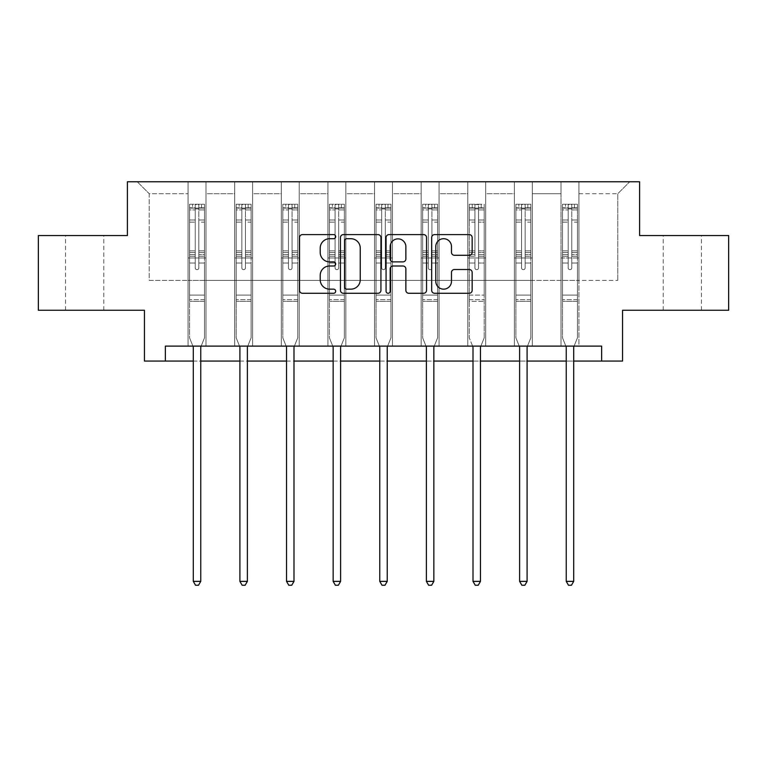 <?xml version="1.0" encoding="UTF-8"?>
<svg xmlns="http://www.w3.org/2000/svg" width="767" height="767" viewBox="0 0 767 767"><rect width="100%" height="100%" fill="white"/><g stroke="black" fill="none" stroke-linecap="round" stroke-linejoin="round"><path stroke-width="0.58" stroke-dasharray="3.83 2.88" d="M335.687 236.658A2.052 2.052 0 0 0 333.635 234.606L302.466 234.606A2.934 2.934 0 0 0 299.533 237.54L299.533 290.338A2.934 2.934 0 0 0 302.466 293.272L333.635 293.272A2.052 2.052 0 0 0 335.687 291.22A2.052 2.052 0 0 0 333.635 289.159L329.599 289.159A9.386 9.386 0 0 1 320.213 279.773L320.213 275.382A9.386 9.386 0 0 1 329.599 265.996L333.635 265.996A2.052 2.052 0 0 0 335.687 263.934A2.052 2.052 0 0 0 333.635 261.883L329.599 261.883A9.386 9.386 0 0 1 320.213 252.496L320.213 248.096A9.386 9.386 0 0 1 329.599 238.71L333.635 238.71A2.052 2.052 0 0 0 335.687 236.658M682.333 235.546L663.206 235.546L682.333 235.546M682.333 310.261L663.206 310.261L682.333 310.261M84.667 235.546L65.54 235.546L84.667 235.546M84.667 310.261L65.54 310.261L84.667 310.261M728.65 235.546L728.65 310.261L622.564 310.261L622.564 361.056L144.436 361.056L144.436 310.261L38.35 310.261L38.35 235.546L127.399 235.546L127.399 181.76L639.601 181.76L639.601 235.546L728.65 235.546M561.003 181.76L629.736 181.76L578.932 181.76L578.932 280.377L617.78 280.377L578.932 280.377L578.932 193.715L617.78 193.715L578.932 193.715L578.932 181.76L578.932 346.118L561.003 346.118L578.932 346.118L561.003 346.118L578.932 346.118L578.932 181.76L532.317 181.76L561.003 181.76L561.003 280.377L532.317 280.377L561.003 280.377L561.003 193.715L532.317 193.715L532.317 280.377L532.317 193.715L561.003 193.715L561.003 181.76L561.003 346.118L561.003 257.961L561.003 280.377L578.932 280.377L561.003 280.377L561.003 257.961L578.932 257.961L561.003 257.961L561.003 346.118L561.003 181.76M514.389 181.76L532.317 181.76L532.317 346.118L514.389 346.118L532.317 346.118L514.389 346.118L532.317 346.118L532.317 181.76L485.703 181.76L514.389 181.76L514.389 280.377L485.703 280.377L514.389 280.377L514.389 193.715L485.703 193.715L485.703 280.377L485.703 193.715L514.389 193.715L514.389 181.76L514.389 346.118L514.389 257.961L514.389 280.377L532.317 280.377L514.389 280.377L514.389 257.961L532.317 257.961L514.389 257.961L514.389 346.118L514.389 181.76M467.774 181.76L485.703 181.76L485.703 346.118L467.774 346.118L485.703 346.118L467.774 346.118L485.703 346.118L485.703 181.76L439.079 181.76L467.774 181.76L467.774 280.377L439.079 280.377L467.774 280.377L467.774 193.715L439.079 193.715L439.079 280.377L439.079 193.715L467.774 193.715L467.774 181.76L467.774 346.118L467.774 257.961L467.774 280.377L485.703 280.377L467.774 280.377L467.774 257.961L485.703 257.961L467.774 257.961L467.774 346.118L467.774 181.76M421.15 181.76L439.079 181.76L439.079 346.118L421.15 346.118L439.079 346.118L421.15 346.118L439.079 346.118L439.079 181.76L392.464 181.76L421.15 181.76L421.15 280.377L392.464 280.377L421.15 280.377L421.15 193.715L392.464 193.715L392.464 280.377L392.464 193.715L421.15 193.715L421.15 181.76L421.15 346.118L421.15 257.961L421.15 280.377L439.079 280.377L421.15 280.377L421.15 257.961L439.079 257.961L421.15 257.961L421.15 346.118L421.15 181.76M374.536 181.76L392.464 181.76L392.464 346.118L374.536 346.118L392.464 346.118L374.536 346.118L392.464 346.118L392.464 181.76L345.85 181.76L374.536 181.76L374.536 280.377L345.85 280.377L374.536 280.377L374.536 193.715L345.85 193.715L345.85 280.377L345.85 193.715L374.536 193.715L374.536 181.76L374.536 346.118L374.536 257.961L374.536 280.377L392.464 280.377L374.536 280.377L374.536 257.961L392.464 257.961L374.536 257.961L374.536 346.118L374.536 181.76M327.921 181.76L345.85 181.76L345.85 346.118L327.921 346.118L345.85 346.118L327.921 346.118L345.85 346.118L345.85 181.76L299.226 181.76L327.921 181.76L327.921 280.377L299.226 280.377L327.921 280.377L327.921 193.715L299.226 193.715L299.226 280.377L299.226 193.715L327.921 193.715L327.921 181.76L327.921 346.118L327.921 257.961L327.921 280.377L345.85 280.377L327.921 280.377L327.921 257.961L345.85 257.961L327.921 257.961L327.921 346.118L327.921 181.76M281.297 181.76L299.226 181.76L299.226 346.118L281.297 346.118L299.226 346.118L281.297 346.118L299.226 346.118L299.226 181.76L252.611 181.76L281.297 181.76L281.297 280.377L252.611 280.377L281.297 280.377L281.297 193.715L252.611 193.715L252.611 280.377L252.611 193.715L281.297 193.715L281.297 181.76L281.297 346.118L281.297 257.961L281.297 280.377L299.226 280.377L281.297 280.377L281.297 257.961L299.226 257.961L281.297 257.961L281.297 346.118L281.297 181.76M234.683 181.76L252.611 181.76L252.611 346.118L234.683 346.118L252.611 346.118L234.683 346.118L252.611 346.118L252.611 181.76L205.997 181.76L234.683 181.76L234.683 280.377L205.997 280.377L234.683 280.377L234.683 193.715L205.997 193.715L205.997 280.377L205.997 193.715L234.683 193.715L234.683 181.76L234.683 346.118L234.683 257.961L234.683 280.377L252.611 280.377L234.683 280.377L234.683 257.961L252.611 257.961L234.683 257.961L234.683 346.118L234.683 181.76M188.068 181.76L205.997 181.76L205.997 346.118L188.068 346.118L205.997 346.118L188.068 346.118L205.997 346.118L205.997 181.76L137.264 181.76L188.068 181.76L188.068 280.377L149.22 280.377L149.22 193.715L188.068 193.715L149.22 193.715L137.264 181.76L149.22 193.715L149.22 280.377L188.068 280.377L188.068 181.76L188.068 346.118L188.068 181.76M165.356 361.056L165.356 346.118L165.356 361.056L165.356 346.118L601.644 346.118L165.356 346.118L601.644 346.118L601.644 361.056M193.294 361.056L200.762 361.056M239.908 361.056L247.386 361.056M286.532 361.056L294.001 361.056M333.146 361.056L340.615 361.056M379.761 361.056L387.239 361.056M426.385 361.056L433.854 361.056M472.999 361.056L480.468 361.056M519.614 361.056L527.092 361.056M566.238 361.056L573.706 361.056M617.78 280.377L617.78 193.715L629.736 181.76L617.78 193.715L617.78 280.377M188.068 280.377L205.997 280.377L205.997 257.961L205.997 346.118L205.997 257.961L205.997 280.377L188.068 280.377L188.068 257.961L205.997 257.961L188.068 257.961L188.068 346.118L188.068 280.377M188.068 257.961L205.997 257.961L188.068 257.961M234.683 257.961L252.611 257.961L234.683 257.961M281.297 257.961L299.226 257.961L281.297 257.961M327.921 257.961L345.85 257.961L327.921 257.961M374.536 257.961L392.464 257.961L374.536 257.961M421.15 257.961L439.079 257.961L421.15 257.961M467.774 257.961L485.703 257.961L467.774 257.961M514.389 257.961L532.317 257.961L514.389 257.961M561.003 257.961L578.932 257.961L561.003 257.961M380.931 290.338L380.931 237.54A2.934 2.934 0 0 0 377.997 234.606L343.386 234.606A2.934 2.934 0 0 0 340.452 237.54L340.452 290.338A2.934 2.934 0 0 0 343.386 293.272L377.997 293.272A2.934 2.934 0 0 0 380.931 290.338M346.617 238.71A2.052 2.052 0 0 0 344.565 240.761L344.565 287.107A2.052 2.052 0 0 0 346.617 289.159L350.864 289.159A9.386 9.386 0 0 0 360.25 279.773L360.25 248.096A9.386 9.386 0 0 0 350.864 238.71L346.617 238.71M389.003 234.606L423.614 234.606A2.934 2.934 0 0 1 426.548 237.54L426.548 290.338A2.934 2.934 0 0 1 423.614 293.272L408.801 293.272A2.934 2.934 0 0 1 405.868 290.338L405.868 268.92A2.934 2.934 0 0 0 402.934 265.996L393.107 265.996A2.934 2.934 0 0 0 390.173 268.92L390.173 291.22A2.052 2.052 0 0 1 388.121 293.272A2.052 2.052 0 0 1 386.069 291.22L386.069 237.54A2.934 2.934 0 0 1 389.003 234.606M405.868 246.706A7.843 7.843 0 0 0 398.015 238.863A7.843 7.843 0 0 0 390.173 246.706L390.173 258.949A2.934 2.934 0 0 0 393.107 261.883L402.934 261.883A2.934 2.934 0 0 0 405.868 258.949L405.868 246.706M454.409 255.286L469.222 255.286A2.934 2.934 0 0 0 472.156 252.353L472.156 237.54A2.934 2.934 0 0 0 469.222 234.606L434.611 234.606A2.934 2.934 0 0 0 431.677 237.54L431.677 290.338A2.934 2.934 0 0 0 434.611 293.272L469.222 293.272A2.934 2.934 0 0 0 472.156 290.338L472.156 272.448A2.934 2.934 0 0 0 469.222 269.514L454.409 269.514A2.934 2.934 0 0 0 451.475 272.448L451.475 281.316A7.843 7.843 0 0 1 443.633 289.159A7.843 7.843 0 0 1 435.781 281.316L435.781 246.562A7.843 7.843 0 0 1 443.633 238.71A7.843 7.843 0 0 1 451.475 246.562L451.475 252.353A2.934 2.934 0 0 0 454.409 255.286M195.24 267.884A1.793 1.793 0 0 0 197.033 269.677A1.793 1.793 0 0 1 195.24 267.884L195.24 263.033L195.24 267.884A1.793 1.793 0 0 0 197.033 269.677A1.793 1.793 0 0 0 198.826 267.884A1.793 1.793 0 0 1 197.033 269.677A1.793 1.793 0 0 0 198.826 267.884L198.826 263.033L198.826 267.884A1.793 1.793 0 0 1 197.033 269.677A1.793 1.793 0 0 1 195.24 267.884L195.24 254.577L195.24 267.884M192.9 346.118L189.554 337.806L189.554 263.033L189.554 295.074L189.554 263.033L195.24 263.033L189.554 263.033L195.24 263.033L189.554 263.033L189.554 252.535L195.24 252.535L195.24 263.033L195.24 252.535L189.554 252.535L189.554 250.838L195.24 250.838L189.554 250.838L189.554 222.152L195.24 222.152L189.554 222.152L189.554 209.937L195.24 209.937L189.554 209.937L189.554 208.116L189.554 263.033L189.554 256.274L195.24 256.274L189.554 256.274L189.554 254.577L195.24 254.577L189.554 254.577L189.554 220.014L195.24 220.014L195.24 254.577L195.24 220.014L189.554 220.014L189.554 207.809L195.24 207.809L195.24 220.014L195.24 204.597L195.24 208.902L195.24 204.597L198.826 204.597L198.826 209.937L198.826 208.902L195.24 208.902L195.24 252.535L195.24 208.902L198.826 208.902L198.826 204.597L198.826 254.577L198.826 204.597L195.24 204.597L195.24 207.809L189.554 207.809L189.554 204.233L192.546 204.233L192.546 208.116L189.554 208.116L189.554 204.233L189.554 208.116L201.51 208.116L192.546 208.116L192.546 204.233L204.425 204.233L201.51 204.233L201.51 208.116L204.501 208.116L204.501 204.233L189.554 204.233L189.554 337.806L189.554 295.074L189.554 337.806L193.083 346.559A2.991 2.991 0 0 1 193.294 347.672L193.294 581.357L200.762 581.357L200.762 347.672A2.991 2.991 0 0 1 200.983 346.559L204.501 337.806L204.501 301.354L204.501 337.806L201.155 346.118M204.501 208.116L204.501 301.354L189.554 301.354L204.501 301.354L204.501 295.074L189.554 295.074L204.501 295.074L204.501 263.033L204.501 337.806L200.983 346.559L204.501 337.806L204.501 263.033L198.826 263.033L198.826 222.152L198.826 267.884L198.826 256.274L198.826 263.033L204.501 263.033L198.826 263.033L204.501 263.033L204.501 252.535L198.826 252.535L204.501 252.535L204.501 250.838L198.826 250.838L204.501 250.838L204.501 222.152L198.826 222.152L198.826 209.937L198.826 222.152L204.501 222.152L204.501 209.937L198.826 209.937L204.501 209.937L204.501 208.116L189.631 208.116L204.425 208.116L201.51 208.116L201.51 204.233L204.501 204.233L204.501 256.274L198.826 256.274L198.826 254.577L198.826 256.274L204.501 256.274L204.501 254.577L198.826 254.577L204.501 254.577L204.501 220.014L198.826 220.014L204.501 220.014L204.501 207.809L198.826 207.809L204.501 207.809L204.501 204.233L204.501 208.116M200.762 581.357L193.294 581.357L193.294 347.672L193.294 581.357L195.537 585.24L198.519 585.24L195.537 585.24L193.294 581.357L195.537 585.24L198.519 585.24L200.762 581.357L200.762 347.672A2.991 2.991 0 0 1 200.983 346.559A2.991 2.991 0 0 0 200.762 347.672L200.762 581.357L198.519 585.24L200.762 581.357L193.294 581.357M189.554 337.806L193.083 346.559A2.991 2.991 0 0 1 193.294 347.672A2.991 2.991 0 0 0 193.083 346.559L189.554 337.806M241.854 267.884A1.793 1.793 0 0 0 243.647 269.677A1.793 1.793 0 0 1 241.854 267.884L241.854 263.033L241.854 267.884A1.793 1.793 0 0 0 243.647 269.677A1.793 1.793 0 0 0 245.44 267.884A1.793 1.793 0 0 1 243.647 269.677A1.793 1.793 0 0 0 245.44 267.884L245.44 263.033L245.44 267.884A1.793 1.793 0 0 1 243.647 269.677A1.793 1.793 0 0 1 241.854 267.884L241.854 254.577L241.854 267.884M239.515 346.118L236.178 337.806L236.178 263.033L236.178 295.074L236.178 263.033L241.854 263.033L236.178 263.033L241.854 263.033L236.178 263.033L236.178 252.535L241.854 252.535L241.854 263.033L241.854 252.535L236.178 252.535L236.178 250.838L241.854 250.838L236.178 250.838L236.178 222.152L241.854 222.152L236.178 222.152L236.178 209.937L241.854 209.937L236.178 209.937L236.178 208.116L236.178 263.033L236.178 256.274L241.854 256.274L236.178 256.274L236.178 254.577L241.854 254.577L236.178 254.577L236.178 220.014L241.854 220.014L241.854 254.577L241.854 220.014L236.178 220.014L236.178 207.809L241.854 207.809L241.854 220.014L241.854 204.597L241.854 208.902L241.854 204.597L245.44 204.597L245.44 209.937L245.44 208.902L241.854 208.902L241.854 252.535L241.854 208.902L245.44 208.902L245.44 204.597L245.44 254.577L245.44 204.597L241.854 204.597L241.854 207.809L236.178 207.809L236.178 204.233L239.16 204.233L239.16 208.116L236.178 208.116L236.178 204.233L236.178 208.116L248.134 208.116L239.16 208.116L239.16 204.233L251.039 204.233L248.134 204.233L248.134 208.116L251.116 208.116L251.116 204.233L236.178 204.233L236.178 337.806L236.178 295.074L236.178 337.806L239.697 346.559A2.991 2.991 0 0 1 239.908 347.672L239.908 581.357L247.386 581.357L247.386 347.672A2.991 2.991 0 0 1 247.597 346.559L251.116 337.806L251.116 301.354L251.116 337.806L247.779 346.118M251.116 208.116L251.116 301.354L236.178 301.354L251.116 301.354L251.116 295.074L236.178 295.074L251.116 295.074L251.116 263.033L251.116 337.806L247.597 346.559L251.116 337.806L251.116 263.033L245.44 263.033L245.44 222.152L245.44 267.884L245.44 256.274L245.44 263.033L251.116 263.033L245.44 263.033L251.116 263.033L251.116 252.535L245.44 252.535L251.116 252.535L251.116 250.838L245.44 250.838L251.116 250.838L251.116 222.152L245.44 222.152L245.44 209.937L245.44 222.152L251.116 222.152L251.116 209.937L245.44 209.937L251.116 209.937L251.116 208.116L236.255 208.116L251.039 208.116L248.134 208.116L248.134 204.233L251.116 204.233L251.116 256.274L245.44 256.274L245.44 254.577L245.44 256.274L251.116 256.274L251.116 254.577L245.44 254.577L251.116 254.577L251.116 220.014L245.44 220.014L251.116 220.014L251.116 207.809L245.44 207.809L251.116 207.809L251.116 204.233L251.116 208.116M247.386 581.357L239.908 581.357L239.908 347.672L239.908 581.357L242.151 585.24L245.143 585.24L242.151 585.24L239.908 581.357L242.151 585.24L245.143 585.24L247.386 581.357L247.386 347.672A2.991 2.991 0 0 1 247.597 346.559A2.991 2.991 0 0 0 247.386 347.672L247.386 581.357L245.143 585.24L247.386 581.357L239.908 581.357M236.178 337.806L239.697 346.559A2.991 2.991 0 0 1 239.908 347.672A2.991 2.991 0 0 0 239.697 346.559L236.178 337.806M288.469 267.884A1.793 1.793 0 0 0 290.262 269.677A1.793 1.793 0 0 1 288.469 267.884L288.469 263.033L288.469 267.884A1.793 1.793 0 0 0 290.262 269.677A1.793 1.793 0 0 0 292.054 267.884A1.793 1.793 0 0 1 290.262 269.677A1.793 1.793 0 0 0 292.054 267.884L292.054 263.033L292.054 267.884A1.793 1.793 0 0 1 290.262 269.677A1.793 1.793 0 0 1 288.469 267.884L288.469 254.577L288.469 267.884M286.139 346.118L282.793 337.806L282.793 263.033L282.793 295.074L282.793 263.033L288.469 263.033L282.793 263.033L288.469 263.033L282.793 263.033L282.793 252.535L288.469 252.535L288.469 263.033L288.469 252.535L282.793 252.535L282.793 250.838L288.469 250.838L282.793 250.838L282.793 222.152L288.469 222.152L282.793 222.152L282.793 209.937L288.469 209.937L282.793 209.937L282.793 208.116L282.793 263.033L282.793 256.274L288.469 256.274L282.793 256.274L282.793 254.577L288.469 254.577L282.793 254.577L282.793 220.014L288.469 220.014L288.469 254.577L288.469 220.014L282.793 220.014L282.793 207.809L288.469 207.809L288.469 220.014L288.469 204.597L288.469 208.902L288.469 204.597L292.054 204.597L292.054 209.937L292.054 208.902L288.469 208.902L288.469 252.535L288.469 208.902L292.054 208.902L292.054 204.597L292.054 254.577L292.054 204.597L288.469 204.597L288.469 207.809L282.793 207.809L282.793 204.233L285.784 204.233L285.784 208.116L282.793 208.116L282.793 204.233L282.793 208.116L294.749 208.116L285.784 208.116L285.784 204.233L297.663 204.233L294.749 204.233L294.749 208.116L297.74 208.116L297.74 204.233L282.793 204.233L282.793 337.806L282.793 295.074L282.793 337.806L286.312 346.559A2.991 2.991 0 0 1 286.532 347.672L286.532 581.357L294.001 581.357L294.001 347.672A2.991 2.991 0 0 1 294.212 346.559L297.74 337.806L297.74 301.354L297.74 337.806L294.394 346.118M297.74 208.116L297.74 301.354L282.793 301.354L297.74 301.354L297.74 295.074L282.793 295.074L297.74 295.074L297.74 263.033L297.74 337.806L294.212 346.559L297.74 337.806L297.74 263.033L292.054 263.033L292.054 222.152L292.054 267.884L292.054 256.274L292.054 263.033L297.74 263.033L292.054 263.033L297.74 263.033L297.74 252.535L292.054 252.535L297.74 252.535L297.74 250.838L292.054 250.838L297.74 250.838L297.74 222.152L292.054 222.152L292.054 209.937L292.054 222.152L297.74 222.152L297.74 209.937L292.054 209.937L297.74 209.937L297.74 208.116L282.87 208.116L297.663 208.116L294.749 208.116L294.749 204.233L297.74 204.233L297.74 256.274L292.054 256.274L292.054 254.577L292.054 256.274L297.74 256.274L297.74 254.577L292.054 254.577L297.74 254.577L297.74 220.014L292.054 220.014L297.74 220.014L297.74 207.809L292.054 207.809L297.74 207.809L297.74 204.233L297.74 208.116M294.001 581.357L286.532 581.357L286.532 347.672L286.532 581.357L288.766 585.24L291.757 585.24L288.766 585.24L286.532 581.357L288.766 585.24L291.757 585.24L294.001 581.357L294.001 347.672A2.991 2.991 0 0 1 294.212 346.559A2.991 2.991 0 0 0 294.001 347.672L294.001 581.357L291.757 585.24L294.001 581.357L286.532 581.357M282.793 337.806L286.312 346.559A2.991 2.991 0 0 1 286.532 347.672A2.991 2.991 0 0 0 286.312 346.559L282.793 337.806M335.093 267.884A1.793 1.793 0 0 0 336.886 269.677A1.793 1.793 0 0 1 335.093 267.884L335.093 263.033L335.093 267.884A1.793 1.793 0 0 0 336.886 269.677A1.793 1.793 0 0 0 338.678 267.884A1.793 1.793 0 0 1 336.886 269.677A1.793 1.793 0 0 0 338.678 267.884L338.678 263.033L338.678 267.884A1.793 1.793 0 0 1 336.886 269.677A1.793 1.793 0 0 1 335.093 267.884L335.093 254.577L335.093 267.884M332.753 346.118L329.407 337.806L329.407 263.033L329.407 295.074L329.407 263.033L335.093 263.033L329.407 263.033L335.093 263.033L329.407 263.033L329.407 252.535L335.093 252.535L335.093 263.033L335.093 252.535L329.407 252.535L329.407 250.838L335.093 250.838L329.407 250.838L329.407 222.152L335.093 222.152L329.407 222.152L329.407 209.937L335.093 209.937L329.407 209.937L329.407 208.116L329.407 263.033L329.407 256.274L335.093 256.274L329.407 256.274L329.407 254.577L335.093 254.577L329.407 254.577L329.407 220.014L335.093 220.014L335.093 254.577L335.093 220.014L329.407 220.014L329.407 207.809L335.093 207.809L335.093 220.014L335.093 204.597L335.093 208.902L335.093 204.597L338.678 204.597L338.678 209.937L338.678 208.902L335.093 208.902L335.093 252.535L335.093 208.902L338.678 208.902L338.678 204.597L338.678 254.577L338.678 204.597L335.093 204.597L335.093 207.809L329.407 207.809L329.407 204.233L332.399 204.233L332.399 208.116L329.407 208.116L329.407 204.233L329.407 208.116L341.363 208.116L332.399 208.116L332.399 204.233L344.278 204.233L341.363 204.233L341.363 208.116L344.354 208.116L344.354 204.233L329.407 204.233L329.407 337.806L329.407 295.074L329.407 337.806L332.936 346.559A2.991 2.991 0 0 1 333.146 347.672L333.146 581.357L340.615 581.357L340.615 347.672A2.991 2.991 0 0 1 340.836 346.559L344.354 337.806L344.354 301.354L344.354 337.806L341.008 346.118M344.354 208.116L344.354 301.354L329.407 301.354L344.354 301.354L344.354 295.074L329.407 295.074L344.354 295.074L344.354 263.033L344.354 337.806L340.836 346.559L344.354 337.806L344.354 263.033L338.678 263.033L338.678 222.152L338.678 267.884L338.678 256.274L338.678 263.033L344.354 263.033L338.678 263.033L344.354 263.033L344.354 252.535L338.678 252.535L344.354 252.535L344.354 250.838L338.678 250.838L344.354 250.838L344.354 222.152L338.678 222.152L338.678 209.937L338.678 222.152L344.354 222.152L344.354 209.937L338.678 209.937L344.354 209.937L344.354 208.116L329.484 208.116L344.278 208.116L341.363 208.116L341.363 204.233L344.354 204.233L344.354 256.274L338.678 256.274L338.678 254.577L338.678 256.274L344.354 256.274L344.354 254.577L338.678 254.577L344.354 254.577L344.354 220.014L338.678 220.014L344.354 220.014L344.354 207.809L338.678 207.809L344.354 207.809L344.354 204.233L344.354 208.116M340.615 581.357L333.146 581.357L333.146 347.672L333.146 581.357L335.39 585.24L338.381 585.24L335.39 585.24L333.146 581.357L335.39 585.24L338.381 585.24L340.615 581.357L340.615 347.672A2.991 2.991 0 0 1 340.836 346.559A2.991 2.991 0 0 0 340.615 347.672L340.615 581.357L338.381 585.24L340.615 581.357L333.146 581.357M329.407 337.806L332.936 346.559A2.991 2.991 0 0 1 333.146 347.672A2.991 2.991 0 0 0 332.936 346.559L329.407 337.806M381.707 267.884A1.793 1.793 0 0 0 383.5 269.677A1.793 1.793 0 0 1 381.707 267.884L381.707 263.033L381.707 267.884A1.793 1.793 0 0 0 383.5 269.677A1.793 1.793 0 0 0 385.293 267.884A1.793 1.793 0 0 1 383.5 269.677A1.793 1.793 0 0 0 385.293 267.884L385.293 263.033L385.293 267.884A1.793 1.793 0 0 1 383.5 269.677A1.793 1.793 0 0 1 381.707 267.884L381.707 254.577L381.707 267.884M379.368 346.118L376.031 337.806L376.031 263.033L376.031 295.074L376.031 263.033L381.707 263.033L376.031 263.033L381.707 263.033L376.031 263.033L376.031 252.535L381.707 252.535L381.707 263.033L381.707 252.535L376.031 252.535L376.031 250.838L381.707 250.838L376.031 250.838L376.031 222.152L381.707 222.152L376.031 222.152L376.031 209.937L381.707 209.937L376.031 209.937L376.031 208.116L376.031 263.033L376.031 256.274L381.707 256.274L376.031 256.274L376.031 254.577L381.707 254.577L376.031 254.577L376.031 220.014L381.707 220.014L381.707 254.577L381.707 220.014L376.031 220.014L376.031 207.809L381.707 207.809L381.707 220.014L381.707 204.597L381.707 208.902L381.707 204.597L385.293 204.597L385.293 209.937L385.293 208.902L381.707 208.902L381.707 252.535L381.707 208.902L385.293 208.902L385.293 204.597L385.293 254.577L385.293 204.597L381.707 204.597L381.707 207.809L376.031 207.809L376.031 204.233L379.013 204.233L379.013 208.116L376.031 208.116L376.031 204.233L376.031 208.116L387.987 208.116L379.013 208.116L379.013 204.233L390.892 204.233L387.987 204.233L387.987 208.116L390.969 208.116L390.969 204.233L376.031 204.233L376.031 337.806L376.031 295.074L376.031 337.806L379.55 346.559A2.991 2.991 0 0 1 379.761 347.672L379.761 581.357L387.239 581.357L387.239 347.672A2.991 2.991 0 0 1 387.45 346.559L390.969 337.806L390.969 301.354L390.969 337.806L387.632 346.118M390.969 208.116L390.969 301.354L376.031 301.354L390.969 301.354L390.969 295.074L376.031 295.074L390.969 295.074L390.969 263.033L390.969 337.806L387.45 346.559L390.969 337.806L390.969 263.033L385.293 263.033L385.293 222.152L385.293 267.884L385.293 256.274L385.293 263.033L390.969 263.033L385.293 263.033L390.969 263.033L390.969 252.535L385.293 252.535L390.969 252.535L390.969 250.838L385.293 250.838L390.969 250.838L390.969 222.152L385.293 222.152L385.293 209.937L385.293 222.152L390.969 222.152L390.969 209.937L385.293 209.937L390.969 209.937L390.969 208.116L376.108 208.116L390.892 208.116L387.987 208.116L387.987 204.233L390.969 204.233L390.969 256.274L385.293 256.274L385.293 254.577L385.293 256.274L390.969 256.274L390.969 254.577L385.293 254.577L390.969 254.577L390.969 220.014L385.293 220.014L390.969 220.014L390.969 207.809L385.293 207.809L390.969 207.809L390.969 204.233L390.969 208.116M387.239 581.357L379.761 581.357L379.761 347.672L379.761 581.357L382.004 585.24L384.996 585.24L382.004 585.24L379.761 581.357L382.004 585.24L384.996 585.24L387.239 581.357L387.239 347.672A2.991 2.991 0 0 1 387.45 346.559A2.991 2.991 0 0 0 387.239 347.672L387.239 581.357L384.996 585.24L387.239 581.357L379.761 581.357M376.031 337.806L379.55 346.559A2.991 2.991 0 0 1 379.761 347.672A2.991 2.991 0 0 0 379.55 346.559L376.031 337.806M428.322 267.884A1.793 1.793 0 0 0 430.114 269.677A1.793 1.793 0 0 1 428.322 267.884L428.322 263.033L428.322 267.884A1.793 1.793 0 0 0 430.114 269.677A1.793 1.793 0 0 0 431.907 267.884A1.793 1.793 0 0 1 430.114 269.677A1.793 1.793 0 0 0 431.907 267.884L431.907 263.033L431.907 267.884A1.793 1.793 0 0 1 430.114 269.677A1.793 1.793 0 0 1 428.322 267.884L428.322 254.577L428.322 267.884M425.992 346.118L422.646 337.806L422.646 263.033L422.646 295.074L422.646 263.033L428.322 263.033L422.646 263.033L428.322 263.033L422.646 263.033L422.646 252.535L428.322 252.535L428.322 263.033L428.322 252.535L422.646 252.535L422.646 250.838L428.322 250.838L422.646 250.838L422.646 222.152L428.322 222.152L422.646 222.152L422.646 209.937L428.322 209.937L422.646 209.937L422.646 208.116L422.646 263.033L422.646 256.274L428.322 256.274L422.646 256.274L422.646 254.577L428.322 254.577L422.646 254.577L422.646 220.014L428.322 220.014L428.322 254.577L428.322 220.014L422.646 220.014L422.646 207.809L428.322 207.809L428.322 220.014L428.322 204.597L428.322 208.902L428.322 204.597L431.907 204.597L431.907 209.937L431.907 208.902L428.322 208.902L428.322 252.535L428.322 208.902L431.907 208.902L431.907 204.597L431.907 254.577L431.907 204.597L428.322 204.597L428.322 207.809L422.646 207.809L422.646 204.233L425.637 204.233L425.637 208.116L422.646 208.116L422.646 204.233L422.646 208.116L434.601 208.116L425.637 208.116L425.637 204.233L437.516 204.233L434.601 204.233L434.601 208.116L437.593 208.116L437.593 204.233L422.646 204.233L422.646 337.806L422.646 295.074L422.646 337.806L426.164 346.559A2.991 2.991 0 0 1 426.385 347.672L426.385 581.357L433.854 581.357L433.854 347.672A2.991 2.991 0 0 1 434.064 346.559L437.593 337.806L437.593 301.354L437.593 337.806L434.247 346.118M437.593 208.116L437.593 301.354L422.646 301.354L437.593 301.354L437.593 295.074L422.646 295.074L437.593 295.074L437.593 263.033L437.593 337.806L434.064 346.559L437.593 337.806L437.593 263.033L431.907 263.033L431.907 222.152L431.907 267.884L431.907 256.274L431.907 263.033L437.593 263.033L431.907 263.033L437.593 263.033L437.593 252.535L431.907 252.535L437.593 252.535L437.593 250.838L431.907 250.838L437.593 250.838L437.593 222.152L431.907 222.152L431.907 209.937L431.907 222.152L437.593 222.152L437.593 209.937L431.907 209.937L437.593 209.937L437.593 208.116L422.722 208.116L437.516 208.116L434.601 208.116L434.601 204.233L437.593 204.233L437.593 256.274L431.907 256.274L431.907 254.577L431.907 256.274L437.593 256.274L437.593 254.577L431.907 254.577L437.593 254.577L437.593 220.014L431.907 220.014L437.593 220.014L437.593 207.809L431.907 207.809L437.593 207.809L437.593 204.233L437.593 208.116M433.854 581.357L426.385 581.357L426.385 347.672L426.385 581.357L428.619 585.24L431.61 585.24L428.619 585.24L426.385 581.357L428.619 585.24L431.61 585.24L433.854 581.357L433.854 347.672A2.991 2.991 0 0 1 434.064 346.559A2.991 2.991 0 0 0 433.854 347.672L433.854 581.357L431.61 585.24L433.854 581.357L426.385 581.357M422.646 337.806L426.164 346.559A2.991 2.991 0 0 1 426.385 347.672A2.991 2.991 0 0 0 426.164 346.559L422.646 337.806M478.531 267.884A1.793 1.793 0 0 1 476.738 269.677A1.793 1.793 0 0 0 478.531 267.884L478.531 263.033L478.531 267.884A1.793 1.793 0 0 1 476.738 269.677A1.793 1.793 0 0 1 474.946 267.884A1.793 1.793 0 0 0 476.738 269.677A1.793 1.793 0 0 1 474.946 267.884L474.946 263.033L474.946 267.884A1.793 1.793 0 0 0 476.738 269.677A1.793 1.793 0 0 0 478.531 267.884L478.531 254.577L478.531 267.884M480.468 581.357L478.234 585.24L475.243 585.24L478.234 585.24L480.468 581.357L472.999 581.357L480.468 581.357L472.999 581.357L475.243 585.24L478.234 585.24L480.468 581.357L480.468 347.672A2.991 2.991 0 0 1 480.688 346.559A2.991 2.991 0 0 0 480.468 347.672A2.991 2.991 0 0 1 480.688 346.559L484.207 337.806L480.688 346.559L484.207 337.806L484.207 263.033L484.207 295.074L484.207 263.033L478.531 263.033L484.207 263.033L478.531 263.033L484.207 263.033L484.207 252.535L478.531 252.535L478.531 263.033L478.531 252.535L484.207 252.535L484.207 250.838L478.531 250.838L484.207 250.838L484.207 222.152L478.531 222.152L484.207 222.152L484.207 209.937L478.531 209.937L484.207 209.937L484.207 208.116L484.207 263.033L484.207 256.274L478.531 256.274L484.207 256.274L484.207 254.577L478.531 254.577L484.207 254.577L484.207 220.014L478.531 220.014L478.531 254.577L478.531 220.014L484.207 220.014L484.207 207.809L478.531 207.809L478.531 220.014L478.531 204.597L478.531 208.902L478.531 204.597L474.946 204.597L474.946 209.937L474.946 208.902L478.531 208.902L478.531 252.535L478.531 208.902L474.946 208.902L474.946 204.597L474.946 254.577L474.946 204.597L478.531 204.597L478.531 207.809L484.207 207.809L484.207 204.233L481.216 204.233L481.216 208.116L484.207 208.116L484.207 204.233L484.207 208.116L472.251 208.116L481.216 208.116L481.216 204.233L469.337 204.233L472.251 204.233L472.251 208.116L469.26 208.116L469.26 204.233L484.207 204.233L484.207 337.806L484.207 295.074L484.207 337.806L480.861 346.118M472.606 346.118L469.26 337.806L469.26 263.033L474.946 263.033L469.26 263.033L474.946 263.033L469.26 263.033L469.26 256.274L474.946 256.274L469.26 256.274L469.26 254.577L474.946 254.577L469.26 254.577L469.26 220.014L474.946 220.014L469.26 220.014L469.26 207.809L474.946 207.809L469.26 207.809L469.26 204.233L469.26 263.033L469.26 252.535L474.946 252.535L469.26 252.535L469.26 250.838L474.946 250.838L469.26 250.838L469.26 222.152L474.946 222.152L474.946 267.884L474.946 222.152L469.26 222.152L469.26 209.937L474.946 209.937L474.946 222.152L474.946 209.937L469.26 209.937L469.26 208.116L484.13 208.116L469.337 208.116L472.251 208.116L472.251 204.233L469.26 204.233L469.26 337.806L469.26 301.354L484.207 301.354L469.26 301.354L469.26 295.074L484.207 295.074L469.26 295.074L469.26 263.033L469.26 337.806L472.788 346.559A2.991 2.991 0 0 1 472.999 347.672A2.991 2.991 0 0 0 472.788 346.559A2.991 2.991 0 0 1 472.999 347.672L472.999 581.357L472.999 347.672L472.999 581.357L475.243 585.24L472.999 581.357M521.56 267.884A1.793 1.793 0 0 0 523.353 269.677A1.793 1.793 0 0 1 521.56 267.884L521.56 263.033L521.56 267.884A1.793 1.793 0 0 0 523.353 269.677A1.793 1.793 0 0 0 525.146 267.884A1.793 1.793 0 0 1 523.353 269.677A1.793 1.793 0 0 0 525.146 267.884L525.146 263.033L525.146 267.884A1.793 1.793 0 0 1 523.353 269.677A1.793 1.793 0 0 1 521.56 267.884L521.56 254.577L521.56 267.884M519.221 346.118L515.884 337.806L515.884 263.033L515.884 295.074L515.884 263.033L521.56 263.033L515.884 263.033L521.56 263.033L515.884 263.033L515.884 252.535L521.56 252.535L521.56 263.033L521.56 252.535L515.884 252.535L515.884 250.838L521.56 250.838L515.884 250.838L515.884 222.152L521.56 222.152L515.884 222.152L515.884 209.937L521.56 209.937L515.884 209.937L515.884 208.116L515.884 263.033L515.884 256.274L521.56 256.274L515.884 256.274L515.884 254.577L521.56 254.577L515.884 254.577L515.884 220.014L521.56 220.014L521.56 254.577L521.56 220.014L515.884 220.014L515.884 207.809L521.56 207.809L521.56 220.014L521.56 204.597L521.56 208.902L521.56 204.597L525.146 204.597L525.146 209.937L525.146 208.902L521.56 208.902L521.56 252.535L521.56 208.902L525.146 208.902L525.146 204.597L525.146 254.577L525.146 204.597L521.56 204.597L521.56 207.809L515.884 207.809L515.884 204.233L518.866 204.233L518.866 208.116L515.884 208.116L515.884 204.233L515.884 208.116L527.84 208.116L518.866 208.116L518.866 204.233L530.745 204.233L527.84 204.233L527.84 208.116L530.822 208.116L530.822 204.233L515.884 204.233L515.884 337.806L515.884 295.074L515.884 337.806L519.403 346.559A2.991 2.991 0 0 1 519.614 347.672L519.614 581.357L527.092 581.357L527.092 347.672A2.991 2.991 0 0 1 527.303 346.559L530.822 337.806L530.822 301.354L530.822 337.806L527.485 346.118M530.822 208.116L530.822 301.354L515.884 301.354L530.822 301.354L530.822 295.074L515.884 295.074L530.822 295.074L530.822 263.033L530.822 337.806L527.303 346.559L530.822 337.806L530.822 263.033L525.146 263.033L525.146 222.152L525.146 267.884L525.146 256.274L525.146 263.033L530.822 263.033L525.146 263.033L530.822 263.033L530.822 252.535L525.146 252.535L530.822 252.535L530.822 250.838L525.146 250.838L530.822 250.838L530.822 222.152L525.146 222.152L525.146 209.937L525.146 222.152L530.822 222.152L530.822 209.937L525.146 209.937L530.822 209.937L530.822 208.116L515.961 208.116L530.745 208.116L527.84 208.116L527.84 204.233L530.822 204.233L530.822 256.274L525.146 256.274L525.146 254.577L525.146 256.274L530.822 256.274L530.822 254.577L525.146 254.577L530.822 254.577L530.822 220.014L525.146 220.014L530.822 220.014L530.822 207.809L525.146 207.809L530.822 207.809L530.822 204.233L530.822 208.116M527.092 581.357L519.614 581.357L519.614 347.672L519.614 581.357L521.857 585.24L524.849 585.24L521.857 585.24L519.614 581.357L521.857 585.24L524.849 585.24L527.092 581.357L527.092 347.672A2.991 2.991 0 0 1 527.303 346.559A2.991 2.991 0 0 0 527.092 347.672L527.092 581.357L524.849 585.24L527.092 581.357L519.614 581.357M515.884 337.806L519.403 346.559A2.991 2.991 0 0 1 519.614 347.672A2.991 2.991 0 0 0 519.403 346.559L515.884 337.806M568.174 267.884A1.793 1.793 0 0 0 569.967 269.677A1.793 1.793 0 0 1 568.174 267.884L568.174 263.033L568.174 267.884A1.793 1.793 0 0 0 569.967 269.677A1.793 1.793 0 0 0 571.76 267.884A1.793 1.793 0 0 1 569.967 269.677A1.793 1.793 0 0 0 571.76 267.884L571.76 263.033L571.76 267.884A1.793 1.793 0 0 1 569.967 269.677A1.793 1.793 0 0 1 568.174 267.884L568.174 254.577L568.174 267.884M565.845 346.118L562.499 337.806L562.499 263.033L562.499 295.074L562.499 263.033L568.174 263.033L562.499 263.033L568.174 263.033L562.499 263.033L562.499 252.535L568.174 252.535L568.174 263.033L568.174 252.535L562.499 252.535L562.499 250.838L568.174 250.838L562.499 250.838L562.499 222.152L568.174 222.152L562.499 222.152L562.499 209.937L568.174 209.937L562.499 209.937L562.499 208.116L562.499 263.033L562.499 256.274L568.174 256.274L562.499 256.274L562.499 254.577L568.174 254.577L562.499 254.577L562.499 220.014L568.174 220.014L568.174 254.577L568.174 220.014L562.499 220.014L562.499 207.809L568.174 207.809L568.174 220.014L568.174 204.597L568.174 208.902L568.174 204.597L571.76 204.597L571.76 209.937L571.76 208.902L568.174 208.902L568.174 252.535L568.174 208.902L571.76 208.902L571.76 204.597L571.76 254.577L571.76 204.597L568.174 204.597L568.174 207.809L562.499 207.809L562.499 204.233L565.49 204.233L565.49 208.116L562.499 208.116L562.499 204.233L562.499 208.116L574.454 208.116L565.49 208.116L565.49 204.233L577.369 204.233L574.454 204.233L574.454 208.116L577.446 208.116L577.446 204.233L562.499 204.233L562.499 337.806L562.499 295.074L562.499 337.806L566.017 346.559A2.991 2.991 0 0 1 566.238 347.672L566.238 581.357L573.706 581.357L573.706 347.672A2.991 2.991 0 0 1 573.917 346.559L577.446 337.806L577.446 301.354L577.446 337.806L574.099 346.118M577.446 208.116L577.446 301.354L562.499 301.354L577.446 301.354L577.446 295.074L562.499 295.074L577.446 295.074L577.446 263.033L577.446 337.806L573.917 346.559L577.446 337.806L577.446 263.033L571.76 263.033L571.76 222.152L571.76 267.884L571.76 256.274L571.76 263.033L577.446 263.033L571.76 263.033L577.446 263.033L577.446 252.535L571.76 252.535L577.446 252.535L577.446 250.838L571.76 250.838L577.446 250.838L577.446 222.152L571.76 222.152L571.76 209.937L571.76 222.152L577.446 222.152L577.446 209.937L571.76 209.937L577.446 209.937L577.446 208.116L562.575 208.116L577.369 208.116L574.454 208.116L574.454 204.233L577.446 204.233L577.446 256.274L571.76 256.274L571.76 254.577L571.76 256.274L577.446 256.274L577.446 254.577L571.76 254.577L577.446 254.577L577.446 220.014L571.76 220.014L577.446 220.014L577.446 207.809L571.76 207.809L577.446 207.809L577.446 204.233L577.446 208.116M573.706 581.357L566.238 581.357L566.238 347.672L566.238 581.357L568.481 585.24L571.463 585.24L568.481 585.24L566.238 581.357L568.481 585.24L571.463 585.24L573.706 581.357L573.706 347.672A2.991 2.991 0 0 1 573.917 346.559A2.991 2.991 0 0 0 573.706 347.672L573.706 581.357L571.463 585.24L573.706 581.357L566.238 581.357M562.499 337.806L566.017 346.559A2.991 2.991 0 0 1 566.238 347.672A2.991 2.991 0 0 0 566.017 346.559L562.499 337.806M204.501 299.667L189.554 299.667L204.501 299.667M251.116 299.667L236.178 299.667L251.116 299.667M297.74 299.667L282.793 299.667L297.74 299.667M344.354 299.667L329.407 299.667L344.354 299.667M390.969 299.667L376.031 299.667L390.969 299.667M437.593 299.667L422.646 299.667L437.593 299.667M469.26 299.667L484.207 299.667L469.26 299.667M530.822 299.667L515.884 299.667L530.822 299.667M577.446 299.667L562.499 299.667L577.446 299.667M663.206 310.261L663.206 235.546M65.54 310.261L65.54 235.546M103.794 310.261L103.794 235.546M701.46 310.261L701.46 235.546"/><path stroke-width="1.15" d="M335.687 236.658A2.052 2.052 0 0 0 333.635 234.606L302.466 234.606A2.934 2.934 0 0 0 299.533 237.54L299.533 290.338A2.934 2.934 0 0 0 302.466 293.272L333.635 293.272A2.052 2.052 0 0 0 335.687 291.22A2.052 2.052 0 0 0 333.635 289.159L329.599 289.159A9.386 9.386 0 0 1 320.213 279.773L320.213 275.382A9.386 9.386 0 0 1 329.599 265.996L333.635 265.996A2.052 2.052 0 0 0 335.687 263.934A2.052 2.052 0 0 0 333.635 261.883L329.599 261.883A9.386 9.386 0 0 1 320.213 252.496L320.213 248.096A9.386 9.386 0 0 1 329.599 238.71L333.635 238.71A2.052 2.052 0 0 0 335.687 236.658M469.222 255.286A2.934 2.934 0 0 0 472.156 252.353L472.156 237.54A2.934 2.934 0 0 0 469.222 234.606L434.611 234.606A2.934 2.934 0 0 0 431.677 237.54L431.677 290.338A2.934 2.934 0 0 0 434.611 293.272L469.222 293.272A2.934 2.934 0 0 0 472.156 290.338L472.156 272.448A2.934 2.934 0 0 0 469.222 269.514L454.409 269.514A2.934 2.934 0 0 0 451.475 272.448L451.475 281.316A7.843 7.843 0 0 1 443.633 289.159A7.843 7.843 0 0 1 435.781 281.316L435.781 246.562A7.843 7.843 0 0 1 443.633 238.71A7.843 7.843 0 0 1 451.475 246.562L451.475 252.353A2.934 2.934 0 0 0 454.409 255.286L469.222 255.286M165.356 361.056L165.356 346.118L601.644 346.118L601.644 361.056L622.564 361.056L622.564 310.261L728.65 310.261L728.65 235.546L639.601 235.546L639.601 181.76L127.399 181.76L127.399 235.546L38.35 235.546L38.35 310.261L144.436 310.261L144.436 361.056L193.294 361.056M380.931 237.54A2.934 2.934 0 0 0 377.997 234.606L343.386 234.606A2.934 2.934 0 0 0 340.452 237.54L340.452 290.338A2.934 2.934 0 0 0 343.386 293.272L377.997 293.272A2.934 2.934 0 0 0 380.931 290.338L380.931 237.54M389.003 234.606L423.614 234.606A2.934 2.934 0 0 1 426.548 237.54L426.548 290.338A2.934 2.934 0 0 1 423.614 293.272L408.801 293.272A2.934 2.934 0 0 1 405.868 290.338L405.868 268.92A2.934 2.934 0 0 0 402.934 265.996L393.107 265.996A2.934 2.934 0 0 0 390.173 268.92L390.173 291.22A2.052 2.052 0 0 1 388.121 293.272A2.052 2.052 0 0 1 386.069 291.22L386.069 237.54A2.934 2.934 0 0 1 389.003 234.606M200.762 361.056L239.908 361.056M247.386 361.056L286.532 361.056M294.001 361.056L333.146 361.056M340.615 361.056L379.761 361.056M387.239 361.056L426.385 361.056M433.854 361.056L472.999 361.056M480.468 361.056L519.614 361.056M527.092 361.056L566.238 361.056M573.706 361.056L601.644 361.056M346.617 238.71A2.052 2.052 0 0 0 344.565 240.761L344.565 287.107A2.052 2.052 0 0 0 346.617 289.159L350.864 289.159A9.386 9.386 0 0 0 360.25 279.773L360.25 248.096A9.386 9.386 0 0 0 350.864 238.71L346.617 238.71M405.868 246.706A7.843 7.843 0 0 0 398.015 238.863A7.843 7.843 0 0 0 390.173 246.706L390.173 258.949A2.934 2.934 0 0 0 393.107 261.883L402.934 261.883A2.934 2.934 0 0 0 405.868 258.949L405.868 246.706M201.155 346.118L200.983 346.559A2.991 2.991 0 0 0 200.762 347.672L200.762 581.357L193.294 581.357L193.294 347.672A2.991 2.991 0 0 0 193.083 346.559L192.9 346.118M200.762 581.357L198.519 585.24L195.537 585.24L193.294 581.357M247.779 346.118L247.597 346.559A2.991 2.991 0 0 0 247.386 347.672L247.386 581.357L239.908 581.357L239.908 347.672A2.991 2.991 0 0 0 239.697 346.559L239.515 346.118M247.386 581.357L245.143 585.24L242.151 585.24L239.908 581.357M294.394 346.118L294.212 346.559A2.991 2.991 0 0 0 294.001 347.672L294.001 581.357L286.532 581.357L286.532 347.672A2.991 2.991 0 0 0 286.312 346.559L286.139 346.118M294.001 581.357L291.757 585.24L288.766 585.24L286.532 581.357M341.008 346.118L340.836 346.559A2.991 2.991 0 0 0 340.615 347.672L340.615 581.357L333.146 581.357L333.146 347.672A2.991 2.991 0 0 0 332.936 346.559L332.753 346.118M340.615 581.357L338.381 585.24L335.39 585.24L333.146 581.357M387.632 346.118L387.45 346.559A2.991 2.991 0 0 0 387.239 347.672L387.239 581.357L379.761 581.357L379.761 347.672A2.991 2.991 0 0 0 379.55 346.559L379.368 346.118M387.239 581.357L384.996 585.24L382.004 585.24L379.761 581.357M434.247 346.118L434.064 346.559A2.991 2.991 0 0 0 433.854 347.672L433.854 581.357L426.385 581.357L426.385 347.672A2.991 2.991 0 0 0 426.164 346.559L425.992 346.118M433.854 581.357L431.61 585.24L428.619 585.24L426.385 581.357M480.861 346.118L480.688 346.559A2.991 2.991 0 0 0 480.468 347.672L480.468 581.357L472.999 581.357L472.999 347.672A2.991 2.991 0 0 0 472.788 346.559L472.606 346.118M480.468 581.357L478.234 585.24L475.243 585.24L472.999 581.357M527.485 346.118L527.303 346.559A2.991 2.991 0 0 0 527.092 347.672L527.092 581.357L519.614 581.357L519.614 347.672A2.991 2.991 0 0 0 519.403 346.559L519.221 346.118M527.092 581.357L524.849 585.24L521.857 585.24L519.614 581.357M574.099 346.118L573.917 346.559A2.991 2.991 0 0 0 573.706 347.672L573.706 581.357L566.238 581.357L566.238 347.672A2.991 2.991 0 0 0 566.017 346.559L565.845 346.118M573.706 581.357L571.463 585.24L568.481 585.24L566.238 581.357"/></g></svg>
